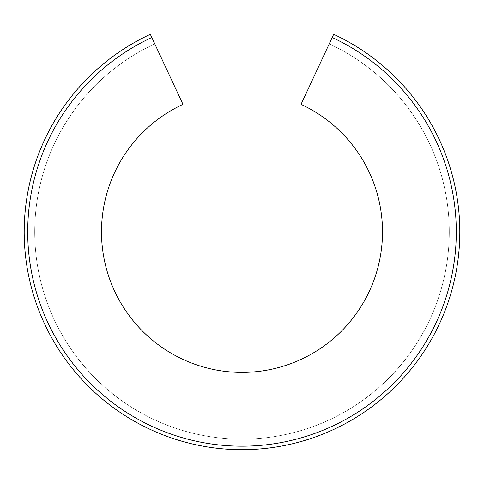 <?xml version="1.0" encoding="UTF-8"?>
<svg xmlns="http://www.w3.org/2000/svg" width="484" height="484" viewBox="0 0 484 484"><rect width="100%" height="100%" fill="white"/><g stroke="black" fill="none" stroke-linecap="round" stroke-linejoin="round"><path stroke-width="0.36" stroke-dasharray="2.42 1.81" d="M459.8 231.884A217.8 217.8 0 0 1 242 449.684A217.8 217.8 0 0 1 24.2 231.884A217.8 217.8 0 0 0 242 449.684A217.8 217.8 0 0 0 333.676 34.316A217.8 217.8 0 0 1 459.8 231.884A217.8 217.8 0 0 0 333.676 34.316A217.8 217.8 0 0 1 459.8 231.884A217.8 217.8 0 0 0 333.676 34.316L329.223 43.869L333.676 34.316A217.8 217.8 0 0 1 242 449.684A217.8 217.8 0 0 1 24.2 231.884A217.8 217.8 0 0 0 242 449.684A217.8 217.8 0 0 0 459.8 231.884A217.8 217.8 0 0 1 242 449.684A217.8 217.8 0 0 1 150.324 34.316A217.8 217.8 0 0 0 24.2 231.884A217.8 217.8 0 0 1 150.324 34.316L182.982 104.362A140.517 140.517 0 0 0 242 372.396A140.517 140.517 0 0 0 301.018 104.362L332.193 37.504A214.285 214.285 0 0 1 242 446.169A214.285 214.285 0 0 1 151.807 37.504M449.261 231.884A207.261 207.261 0 0 1 242 439.145A207.261 207.261 0 0 1 154.777 43.869A207.261 207.261 0 0 0 34.739 231.884A207.261 207.261 0 0 1 154.777 43.869A207.261 207.261 0 0 0 242 439.145A207.261 207.261 0 0 0 449.261 231.884A207.261 207.261 0 0 1 242 439.145A207.261 207.261 0 0 1 34.739 231.884A207.261 207.261 0 0 0 242 439.145A207.261 207.261 0 0 0 329.223 43.869A207.261 207.261 0 0 1 449.261 231.884A207.261 207.261 0 0 0 329.223 43.869A207.261 207.261 0 0 1 449.261 231.884M24.2 231.884A217.8 217.8 0 0 1 150.324 34.316A217.8 217.8 0 0 0 24.2 231.884M333.676 34.316L332.193 37.504"/><path stroke-width="0.73" d="M459.8 231.884A217.8 217.8 0 0 1 242 449.684A217.8 217.8 0 0 1 150.324 34.316L182.982 104.362A140.517 140.517 0 0 0 242 372.396A140.517 140.517 0 0 0 301.018 104.362L333.676 34.316A217.8 217.8 0 0 1 459.8 231.884M151.807 37.504A214.285 214.285 0 0 0 242 446.169A214.285 214.285 0 0 0 332.193 37.504M24.2 231.884A217.8 217.8 0 0 1 150.324 34.316"/></g></svg>
